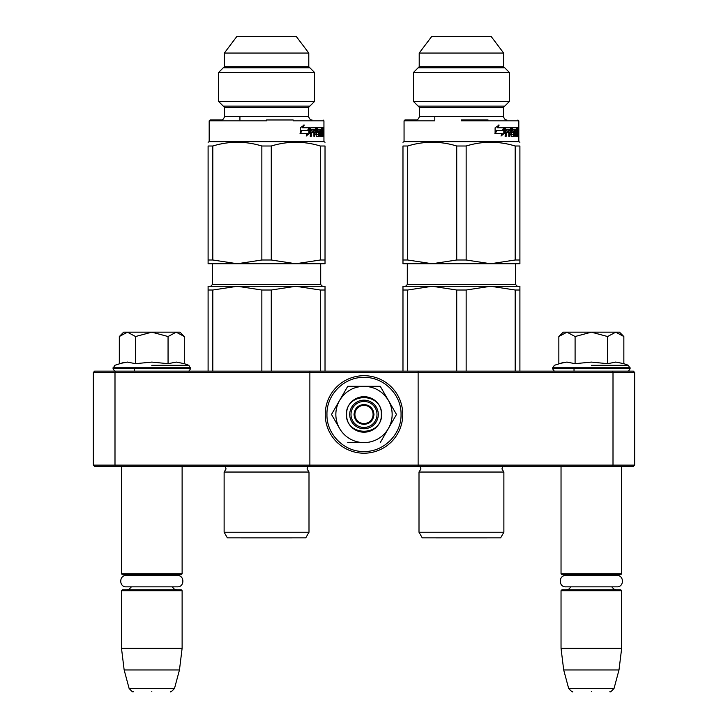<?xml version="1.0" encoding="UTF-8"?>
<svg xmlns="http://www.w3.org/2000/svg" width="728" height="728" viewBox="0 0 728 728"><rect width="100%" height="100%" fill="white"/><g stroke="black" fill="none" stroke-linecap="round" stroke-linejoin="round"><path stroke-width="1.09" d="M147.42 466.411L151.806 466.411M586.968 466.411L591.345 466.411M418.127 371.144L612.466 371.144L613.003 372.445L634.652 372.445L634.652 465.119L633.351 466.411L94.649 466.411L93.348 465.119L93.348 372.445L114.997 372.445L115.534 371.144L418.127 371.144L418.127 372.445L613.003 372.445L613.003 465.119L418.127 465.119L418.127 372.445L309.873 372.445L309.873 371.144M418.127 466.411L418.127 465.119L114.997 465.119L115.534 466.411M309.873 466.411L309.873 372.445L114.997 372.445L114.997 465.119L93.348 465.119M612.466 466.411L613.003 465.119L634.652 465.119M93.348 372.445L94.649 371.144L115.534 371.144M612.466 371.144L633.351 371.144L634.652 372.445M561.033 466.411L561.033 573.81L621.667 573.81L621.667 466.411M561.033 573.81L561.907 574.674L620.793 574.674L621.667 573.81M561.033 590.699L561.907 589.835L620.793 589.835L621.667 590.699L621.667 648.293L561.033 648.293L561.033 590.699L621.667 590.699M619 669.951L614.059 688.388L568.641 688.388L563.69 669.951L619 669.951L621.667 648.293M591.345 691.6C615.251 691.6 615.251 691.6 591.345 691.6C567.449 691.6 567.449 691.6 591.345 691.6M121.494 466.411L121.494 573.81L182.118 573.81L182.118 466.411M121.494 573.81L122.359 574.674L181.254 574.674L182.118 573.81M121.494 590.699L122.359 589.835L181.254 589.835L182.118 590.699L182.118 648.293L121.494 648.293L121.494 590.699L182.118 590.699M179.461 669.951L174.52 688.388L129.093 688.388L124.151 669.951L179.461 669.951L182.118 648.293M151.806 691.6C175.712 691.6 175.712 691.6 151.806 691.6C127.91 691.6 127.91 691.6 151.806 691.6M559.486 335.881L563.199 332.168L566.966 332.168L558.849 336.527L558.849 363.672L566.803 362.089L575.093 363.672L591.345 362.089L607.598 363.672L615.897 362.089L623.851 363.672L623.851 336.527L615.733 332.168L566.966 332.168L575.093 336.527L591.345 332.168L607.598 336.527L607.598 363.672M591.345 365.329L628.4 365.329L591.345 365.329M563.472 362.398L554.299 365.329L552.588 368.55C553.653 370.689 554.518 371.553 555.191 371.144M566.73 362.089L567.212 362.089L566.73 362.089M615.97 362.089L615.479 362.089L615.97 362.089M607.598 336.527L615.733 332.168L619.501 332.168L623.204 335.881M575.093 363.672L575.093 336.527M119.947 335.881L123.66 332.168L127.427 332.168L119.31 336.527L119.31 363.672L127.254 362.089L135.554 363.672L151.806 362.089L168.059 363.672L176.358 362.089L184.311 363.672L184.311 336.527L176.185 332.168L127.427 332.168L135.554 336.527L151.806 332.168L168.059 336.527L168.059 363.672M151.806 365.329L188.852 365.329L151.806 365.329M123.924 362.398L114.76 365.329L113.049 368.55C114.114 370.689 114.978 371.553 115.652 371.144M127.191 362.089L127.673 362.089L127.191 362.089M176.422 362.089L175.939 362.089L176.422 362.089M168.059 336.527L176.185 332.168L179.953 332.168L183.665 335.881M135.554 363.672L135.554 336.527M364 427.445A12.995 12.995 0 0 1 351.005 414.45A12.995 12.995 0 0 1 364 401.456A12.995 12.995 0 0 1 376.995 414.45A12.995 12.995 0 0 1 364 427.445M364 423.541A9.091 9.091 0 0 1 354.909 414.45A9.091 9.091 0 0 1 364 405.36A9.091 9.091 0 0 1 373.091 414.45A9.091 9.091 0 0 1 364 423.541M354.036 414.45C354.627 408.399 357.949 405.077 364 404.486C370.051 405.077 373.373 408.399 373.964 414.45C373.373 420.502 370.051 423.823 364 424.406C357.949 423.823 354.627 420.502 354.036 414.45M392.146 414.45A28.146 28.146 0 0 0 388.379 400.382L396.496 414.45L388.543 428.228A28.146 28.146 0 0 0 392.146 414.45M363.518 442.597L363.654 442.597A28.146 28.146 0 0 1 339.794 428.819L331.504 414.45L339.621 400.382C345.245 391.346 353.371 386.65 364 386.304L347.747 386.304L331.504 414.45M378.287 414.45A14.287 14.287 0 0 1 364 428.737A14.287 14.287 0 0 1 349.713 414.45A14.287 14.287 0 0 1 364 400.163A14.287 14.287 0 0 1 378.287 414.45M364 377.404C383.793 376.895 401.556 394.649 401.046 414.45C401.556 434.243 383.793 452.006 364 451.496C344.208 452.006 326.444 434.243 326.954 414.45C326.444 394.649 344.208 376.895 364 377.404M364 375.694A38.757 38.757 0 0 1 402.757 414.45A38.757 38.757 0 0 1 364 453.207A38.757 38.757 0 0 1 325.243 414.45A38.757 38.757 0 0 1 364 375.694A38.757 38.757 0 0 1 402.757 414.45A38.757 38.757 0 0 1 364 453.207A38.757 38.757 0 0 1 325.243 414.45A38.757 38.757 0 0 1 364 375.694M381.754 414.45A17.754 17.754 0 0 1 364 432.204A17.754 17.754 0 0 1 346.246 414.45A17.754 17.754 0 0 1 364 396.696A17.754 17.754 0 0 1 381.754 414.45M388.552 400.673L380.253 386.304L367.076 386.304M388.133 428.938L396.496 414.45M339.385 428.1L339.794 428.819M364 386.304C374.629 386.65 382.755 391.346 388.379 400.382L380.253 386.304L347.747 386.304L339.621 400.382A28.146 28.146 0 0 0 339.457 428.228M388.543 428.228L388.206 428.819A28.146 28.146 0 0 1 364.346 442.597M388.206 428.819L380.253 442.597M363.654 442.597L347.747 442.597M381.326 414.45C382.391 436.8 345.609 436.8 346.674 414.45C345.609 392.101 382.391 392.101 381.326 414.45M126.235 575.502L177.377 575.502C184.694 575.147 184.694 587.196 177.377 586.85L126.235 586.85C118.919 587.196 118.919 575.147 126.235 575.502L129.493 575.502L126.69 574.674M177.377 575.502L174.119 575.502L176.922 574.674M565.774 575.502L616.925 575.502C624.242 575.147 624.242 587.196 616.925 586.85L565.774 586.85C558.458 587.196 558.458 575.147 565.774 575.502L569.041 575.502L566.229 574.674M616.925 575.502L613.659 575.502L616.47 574.674M309 532.241L224.124 532.241L227.373 537.865L305.751 537.865L309 532.241L309 472.044L224.124 472.044L226.071 468.932L225.143 466.575L308.135 466.411M282.3 286.268L237.337 286.268L295.796 286.268L271.271 290.017L261.853 290.017L237.337 286.268L245.937 286.759M320.32 290.017L295.796 286.268L325.025 286.268L325.025 290.017L320.32 290.017L320.32 371.144M325.025 290.017L325.025 371.144M261.853 290.017L261.853 371.144M271.271 290.017L271.271 371.144M208.099 290.017L212.813 290.017L237.337 286.268L208.099 286.268L208.099 371.144M212.813 290.017L212.813 371.144M285.667 286.268L304.395 286.759M266.566 259.996L261.853 259.996L237.337 263.745L212.813 259.996L208.099 259.996L208.099 263.745L295.796 263.745L271.271 259.996L266.566 259.996M261.853 259.996L261.853 146.01L271.271 146.01L271.271 259.996M218.6 101.456L314.532 101.456L314.532 72.463L218.6 72.463L218.6 101.456L224.561 107.416L308.572 107.416L314.532 101.456M224.342 66.712L308.79 66.712L308.79 53.062L224.342 53.062L224.342 66.712L218.6 72.463M224.342 53.062L236.9 36.4L296.232 36.4L308.79 53.062M293.193 119.974L266.566 119.974M308.572 107.416L308.572 116.516L224.561 116.516C223.66 119.064 222.504 120.22 221.094 119.974L210.055 119.974L209.182 120.848L239.931 120.848M266.566 120.848L209.182 120.848L266.566 120.848M323.077 119.974L323.942 120.848L293.193 120.848M261.853 146.01C245.509 141.005 229.156 141.005 212.813 146.01L208.099 146.01C208.099 141.005 208.099 141.005 208.099 146.01C208.099 141.005 208.099 141.005 208.099 146.01L208.099 262.408M212.813 146.01L212.813 259.996M325.025 259.996L325.025 146.01C325.025 141.005 325.025 141.005 325.025 146.01C325.025 141.005 325.025 141.005 325.025 146.01L320.32 146.01L320.32 259.996L295.796 263.745L325.025 263.745L325.025 259.996L320.32 259.996M320.32 146.01C303.967 141.005 287.624 141.005 271.271 146.01M325.025 262.408L325.025 263.745M325.025 142.251L323.942 141.632L209.182 141.632L208.099 142.251M210.92 263.745L237.337 263.745M257.821 263.745L270.989 263.745M301.556 130.722L300.027 133.361M309.591 133.269L309.591 127.773L308.417 130.722L301.856 130.722L300.537 133.361L307.316 133.361L306.17 136.036L309.591 133.269L306.479 135.326M307.78 130.722L308.936 127.773L308.936 128.811M308.936 129.42L308.936 133.269M302.994 127.773L309.345 127.773L308.29 130.412L301.711 130.412L300.227 133.361L300.227 127.819L304.268 125.043L302.994 127.773L302.439 127.773L303.703 125.043M301.711 130.412L300.227 132.341M308.708 127.773L307.662 130.412M322.804 128.447L323.642 128.447L323.56 127.773L322.804 127.773L322.75 134.698L321.021 134.698L321.612 134.698L321.539 132.578L321.021 132.578L322.331 132.578L322.331 130.976L321.494 130.976L321.494 132.578M323.642 128.447L323.642 136.309L323.332 132.578L322.932 136.309L321.23 136.309L321.021 129.375L317.899 129.639L318.018 130.976L319.255 130.976L319.519 131.65L319.255 136.309L316.252 136.309L315.916 132.578L314.796 132.578L314.796 136.309L313.914 136.309L313.914 129.375L311.447 129.375L311.284 130.976L313.541 130.976L313.541 132.578L311.284 132.578L311.284 136.309L310.255 136.309L310.692 127.773L316.252 127.773L316.716 134.698L318.855 134.443L318.746 132.578L317.454 132.578L317.144 131.914L317.454 127.773L322.522 127.773L322.522 129.375L321.612 129.375L321.539 130.976L321.021 130.976L321.494 130.976M316.716 134.698L315.834 134.443M310.774 129.375L311.447 129.375L310.61 129.639L310.61 130.976L311.284 130.976M314.068 132.578L314.796 132.578L314.068 132.578L313.914 136.309M318.018 130.976L317.235 130.976L318.018 130.976M317.235 129.375L318.018 129.375L317.126 129.639M319.255 136.309L319.101 130.976M319.901 129.375L319.901 136.309L320.484 136.309L320.193 129.375M322.213 134.698L322.085 136.309M323.059 135.636L322.213 135.636M322.577 135.636L322.577 136.309L322.777 135.636M323.523 131.841L322.804 131.841M323.896 128.856L323.833 129.939L323.751 128.856M322.895 128.447L322.968 127.773M320.484 129.375L320.484 136.309M321.958 127.773L321.958 129.375M315.788 129.375L314.942 129.375L314.796 130.976L314.068 130.976L315.916 130.976L315.788 129.375M323.059 130.976L323.396 129.375L322.804 130.976M314.942 129.375L314.068 129.639L314.068 130.976M321.676 127.773L321.676 129.375M316.689 132.578L316.689 127.773M317.963 132.578L317.454 132.578M315.506 127.773L315.834 129.393M315.834 130.976L315.834 132.578M311.284 132.578L310.61 132.578L310.255 136.309M312.831 130.976L312.831 132.578M313.195 130.976L313.195 132.578M318.718 134.698L318.454 136.309M318.454 130.976L318.718 132.578M309.855 67.786L223.268 67.786M223.268 106.133L309.855 106.133M240.868 537.901L292.265 537.901L240.868 537.901A8.663 8.663 0 0 1 240.85 537.865M503.876 532.241L419 532.241L422.249 537.865L500.627 537.865L503.876 532.241L503.876 472.044L419 472.044L420.948 468.932L420.02 466.575L503.012 466.411M499.272 286.759L490.663 286.268L519.901 286.268L519.901 290.017L515.187 290.017L490.663 286.268L432.204 286.268L490.663 286.268L466.148 290.017L456.729 290.017L432.204 286.268L440.804 286.759M515.187 290.017L515.187 371.144M519.901 290.017L519.901 371.144M456.729 290.017L456.729 371.144M466.148 290.017L466.148 371.144M402.975 290.017L407.68 290.017L432.204 286.268L402.975 286.268L402.975 371.144M407.68 290.017L407.68 371.144M461.434 259.996L456.729 259.996L432.204 263.745L407.68 259.996L402.975 259.996L402.975 263.745L490.663 263.745L466.148 259.996L461.434 259.996M456.729 259.996L456.729 146.01L466.148 146.01L466.148 259.996M413.468 101.456L509.4 101.456L509.4 72.463L413.468 72.463L413.468 101.456L419.428 107.416L503.439 107.416L509.4 101.456M419.21 66.712L503.658 66.712L503.658 53.062L419.21 53.062L419.21 66.712L413.468 72.463M419.21 53.062L431.768 36.4L491.1 36.4L503.658 53.062M488.069 119.974L461.434 119.974M503.439 107.416L503.439 116.516L419.428 116.516C418.527 119.064 417.371 120.22 415.97 119.974L404.923 119.974L404.058 120.848L434.807 120.848M461.434 120.848L518.818 120.848L461.434 120.848M517.945 119.974L518.818 120.848L488.069 120.848M456.729 146.01C440.376 141.005 424.033 141.005 407.68 146.01L402.975 146.01C402.975 141.005 402.975 141.005 402.975 146.01C402.975 141.005 402.975 141.005 402.975 146.01L402.975 262.408M407.68 146.01L407.68 259.996M519.901 259.996L519.901 146.01C519.901 141.005 519.901 141.005 519.901 146.01C519.901 141.005 519.901 141.005 519.901 146.01L515.187 146.01L515.187 259.996L490.663 263.745L519.901 263.745L519.901 259.996L515.187 259.996M515.187 146.01C498.844 141.005 482.491 141.005 466.148 146.01M519.901 262.408L519.901 263.745M519.901 142.251L518.818 141.632L404.058 141.632L402.975 142.251M405.787 263.745L432.204 263.745M452.698 263.745L465.856 263.745M496.432 130.722L494.894 133.361M504.459 133.269L504.459 127.773L503.285 130.722L496.733 130.722L495.413 133.361L502.184 133.361L501.037 136.036L504.459 133.269L501.346 135.326M502.657 130.722L503.812 127.773L503.812 128.811M503.812 129.42L503.812 133.269M497.861 127.773L504.222 127.773L503.166 130.412L496.578 130.412L495.104 133.361L495.104 127.819L499.135 125.043L497.861 127.773L497.315 127.773L498.571 125.043M496.578 130.412L495.104 132.341M503.576 127.773L502.538 130.412M517.681 128.447L518.509 128.447L518.436 127.773L517.681 127.773L517.626 134.698L515.888 134.698L516.489 134.698L516.407 132.578L515.888 132.578L517.208 132.578L517.208 130.976L516.361 130.976L516.361 132.578M518.509 128.447L518.509 136.309L518.209 132.578L517.808 136.309L516.097 136.309L515.888 129.375L512.767 129.639L512.885 130.976L514.123 130.976L514.387 131.65L514.123 136.309L511.129 136.309L510.792 132.578L509.673 132.578L509.673 136.309L508.781 136.309L508.781 129.375L506.324 129.375L506.16 130.976L508.408 130.976L508.408 132.578L506.16 132.578L506.16 136.309L505.123 136.309L505.56 127.773L511.129 127.773L511.584 134.698L513.731 134.443L513.622 132.578L512.321 132.578L512.011 131.914L512.321 127.773L517.39 127.773L517.39 129.375L516.489 129.375L516.407 130.976L515.888 130.976L516.361 130.976M511.584 134.698L510.701 134.443M505.642 129.375L506.324 129.375L505.487 129.639L505.487 130.976L506.16 130.976M508.945 132.578L509.673 132.578L508.945 132.578L508.781 136.309M512.885 130.976L512.112 130.976L512.885 130.976M512.112 129.375L512.885 129.375L511.993 129.639M514.123 136.309L513.968 130.976M514.778 129.375L514.778 136.309L515.351 136.309L515.069 129.375M517.08 134.698L516.953 136.309M517.936 135.636L517.08 135.636M517.453 135.636L517.453 136.309L517.654 135.636M518.391 131.841L517.681 131.841M518.773 128.856L518.709 129.939L518.618 128.856M517.763 128.447L517.845 127.773M515.351 129.375L515.351 136.309M516.825 127.773L516.825 129.375M510.656 129.375L509.809 129.375L509.673 130.976L508.945 130.976L510.792 130.976L510.656 129.375M517.936 130.976L518.272 129.375L517.681 130.976M509.809 129.375L509.081 129.375L508.945 130.976M516.543 127.773L516.543 129.375M511.556 132.578L511.556 127.773M512.831 132.578L512.321 132.578M510.374 127.773L510.701 129.393M510.701 130.976L510.701 132.578M506.16 132.578L505.487 132.578L505.123 136.309M507.707 130.976L507.707 132.578M508.071 130.976L508.071 132.578M513.586 134.698L513.331 136.309M513.331 130.976L513.586 132.578M504.731 67.786L418.145 67.786M418.145 106.133L504.731 106.133M435.735 537.901L487.132 537.901L435.735 537.901A8.663 8.663 0 0 1 435.717 537.865M623.851 363.672L628.4 365.329L630.111 368.55L552.588 368.55M630.111 367.767L552.588 367.767M184.311 363.672L188.852 365.329L190.563 368.55L113.049 368.55M190.563 367.767L113.049 367.767M320.693 263.745L320.693 284.539L212.43 284.539L212.43 263.745M515.57 263.745L515.57 284.539L407.307 284.539L407.307 263.745M574.028 368.55L574.028 371.144M570.934 586.85L568.841 589.134L566.229 589.835M611.766 586.85L613.859 589.134L616.47 589.835M563.69 669.951L561.033 648.293M614.059 688.388C611.374 691.418 609.982 692.483 609.882 691.6M568.641 688.388C571.316 691.418 572.718 692.483 572.818 691.6M134.489 368.55L134.489 371.144M131.395 586.85L129.156 589.207L126.69 589.835M172.218 586.85L174.247 589.089L176.922 589.835M124.151 669.951L121.494 648.293M174.52 688.388C171.835 691.418 170.443 692.483 170.334 691.6M129.093 688.388C131.777 691.418 133.169 692.483 133.279 691.6M630.111 368.55C629.047 370.689 628.182 371.553 627.509 371.144M190.563 368.55C189.507 370.689 188.634 371.553 187.97 371.144M309 472.044L307.052 468.932L307.98 466.575M320.693 284.539L322.431 286.268M212.43 284.539L210.701 286.268M224.124 532.241L224.124 472.044M239.931 119.974L239.931 116.516M308.79 66.712L314.532 72.463M224.561 116.516L224.561 107.416M308.572 116.516C309.473 119.064 310.629 120.22 312.03 119.974M209.182 141.632L209.182 120.848M323.942 141.632L323.942 120.848M503.876 472.044L501.929 468.932L502.857 466.575M515.57 284.539L517.299 286.268M407.307 284.539L405.569 286.268M419 532.241L419 472.044M434.807 119.974L434.807 116.516M503.658 66.712L509.4 72.463M419.428 116.516L419.428 107.416M503.439 116.516C504.34 119.064 505.496 120.22 506.906 119.974M404.058 141.632L404.058 120.848M518.818 141.632L518.818 120.848"/></g></svg>
